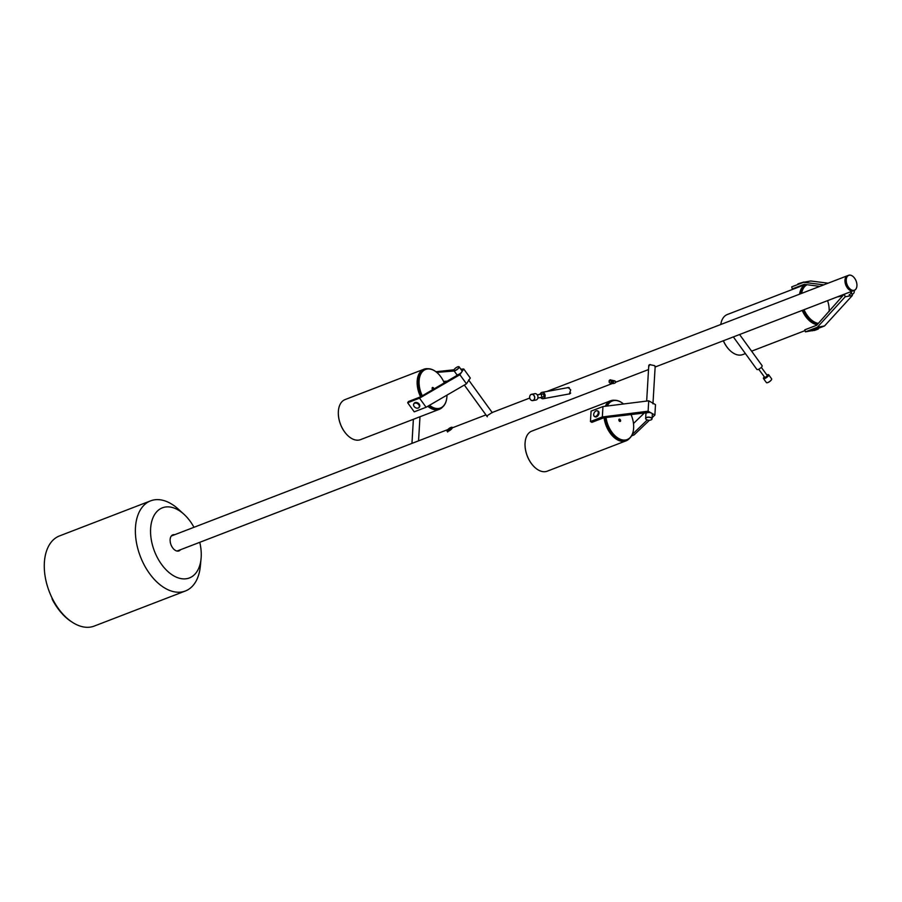 <?xml version="1.0" encoding="UTF-8"?>
<svg xmlns="http://www.w3.org/2000/svg" width="902" height="902" viewBox="0 0 902 902"><rect width="100%" height="100%" fill="white"/><g stroke="black" fill="none" stroke-linecap="round" stroke-linejoin="round"><path stroke-width="1.35" d="M183.985 514.287L178.37 509.168A48.302 29.574 68.9 0 0 170.512 503.406A48.302 29.574 68.9 0 0 150.623 500.847A48.302 29.574 68.9 0 0 140.385 556.557A48.302 29.574 68.9 0 0 185.338 591.013A48.302 29.574 68.9 0 0 200.334 566.231L201.067 558.665A37.568 23.001 -111.1 0 1 173.161 575.499A37.568 23.001 -111.1 0 1 150.657 528.098A37.568 23.001 -111.1 0 1 177.863 509.799A37.568 23.001 -111.1 0 1 183.985 514.287A37.568 23.001 -111.1 0 1 193.975 527.287M185.338 591.013L94.248 626.078A48.302 29.574 -111.1 0 1 49.283 591.622A48.302 29.574 -111.1 0 1 59.532 535.912L150.623 500.847M180.501 549.735A8.592 5.254 -111.1 0 1 178.991 550.896A8.592 5.254 -111.1 0 1 172.902 548.168A8.592 5.254 -111.1 0 1 170.128 539.61A8.592 5.254 -111.1 0 1 172.812 534.863A8.592 5.254 -111.1 0 1 174.717 534.706M199.759 542.316A37.568 23.001 -111.1 0 1 201.067 558.665M485.941 414.897L452.556 427.751L447.133 431.235M609.109 381.918L610.113 379.877L614.814 380.847L615.547 381.952M529.745 398.041L492.165 412.507L486.742 415.991M567.381 387.736L568.08 387.477L570.718 389.901L569.286 394.073A3.36 2.638 79.7 0 1 568.587 394.061M567.437 387.725A3.36 2.638 79.7 0 1 568.08 387.477M569.286 394.073L568.463 394.084M648.707 366.663L649.722 364.633L654.412 365.603L655.156 366.708M733.664 336.796L735.299 336.164M546.702 391.513L847.497 275.719A8.05 4.927 68.9 0 0 845.794 284.998A8.05 4.927 68.9 0 0 853.281 290.748A8.05 4.927 -111.1 0 1 845.794 284.998A8.05 4.927 -111.1 0 1 847.497 275.719L848.613 275.29A8.05 4.927 68.9 0 0 846.899 284.57A8.05 4.927 68.9 0 0 854.397 290.32A8.05 4.927 68.9 0 0 856.889 286.182A8.05 4.927 68.9 0 0 856.9 286.148L856.9 286.114A7.949 4.86 -111.1 0 1 851.003 289.666A7.949 4.86 -111.1 0 1 846.245 279.643A7.949 4.86 -111.1 0 1 851.995 275.775A7.949 4.86 -111.1 0 1 853.292 276.734A7.949 4.86 -111.1 0 1 856.9 286.114M843.674 294.447A3.225 2.526 79.7 0 1 841.916 296.07L837.236 296.927M739.561 334.518L762.111 365.682A3.225 1.015 144.1 0 1 761.886 366.652A3.225 1.015 144.1 0 1 759.168 368.986A3.225 1.015 144.1 0 1 756.902 369.459L733.349 336.92M646.666 401.074L648.763 365.648A3.225 1.522 3.4 0 1 650.094 364.521M652.947 403.837A3.225 1.522 -176.6 0 0 652.112 402.732M543.06 397.072A1.612 1.263 79.7 0 1 542.305 393.948A1.612 1.263 79.7 0 1 543.06 397.072M570.684 393.035A3.225 2.526 79.7 0 1 569.32 393.926L543.173 398.707A3.225 2.526 -100.3 0 0 544.966 394.614A3.225 2.526 -100.3 0 0 542.012 392.37A3.225 2.526 -100.3 0 0 540.151 394.343M542.012 392.37L568.159 387.589A3.225 2.526 79.7 0 1 569.286 387.702M540.726 397.511A3.225 2.526 -100.3 0 0 543.173 398.707M652.135 417.671L654.886 415.033L648.11 411.211L602.333 416.961L590.449 421.527L591.904 422.35L603.776 417.773L647.873 412.575M633.475 423.512L644.626 412.733M632.73 433.185L632.358 434.212M647.286 419.96L632.674 434.087M654.886 415.033L655.495 404.637L648.73 400.815L648.11 411.211M631.524 435.903L634.117 434.899L649.451 420.231M602.333 416.961L602.953 406.565L648.73 400.815M590.449 421.527L591.069 411.132L602.953 406.565M605.749 406.216A21.197 12.978 -111.1 0 1 613.428 400.42M628.367 439.229A21.197 12.978 -111.1 0 1 614.082 436.951A21.197 12.978 -111.1 0 1 604.453 417.694M604.081 417.739A21.468 13.147 68.9 0 0 626.056 440.841A21.468 13.147 68.9 0 0 629.404 438.473M614.713 400.285A21.468 13.147 68.9 0 0 610.62 400.77A21.468 13.147 68.9 0 0 605.321 406.261M626.056 440.841L547.232 471.182A21.468 13.147 -111.1 0 1 534.909 467.484A21.468 13.147 -111.1 0 1 525.077 442.995A21.468 13.147 -111.1 0 1 525.144 442.127A21.468 13.147 -111.1 0 1 531.808 431.111L610.62 400.77M525.133 442.217A21.197 12.978 68.9 0 0 525.122 442.318A21.197 12.978 68.9 0 0 525.054 443.175A21.197 12.978 68.9 0 0 534.762 467.36A21.197 12.978 68.9 0 0 534.83 467.416M619.426 421.268A1.071 0.654 68.9 0 0 618.84 419.734A1.342 0.823 68.9 0 0 620.61 420.93A1.342 0.823 68.9 0 0 618.828 419.712M618.896 419.78A1.342 0.823 -111.1 0 1 619.437 421.189M618.817 419.813A1.071 0.654 -111.1 0 1 620.226 420.445A1.071 0.654 -111.1 0 1 619.358 421.223M604.802 417.649A20.667 12.651 68.9 0 0 614.093 436.455A20.667 12.651 68.9 0 0 614.161 436.523M607.317 406.013A20.667 12.651 -111.1 0 1 620.869 402.123A20.667 12.651 -111.1 0 1 623.519 403.983A20.938 12.82 68.9 0 0 620.677 401.954A20.938 12.82 68.9 0 0 612.007 400.815A20.938 12.82 68.9 0 0 606.877 406.069M630.994 414.413A20.667 12.651 -111.1 0 1 633.565 428.957A20.667 12.651 -111.1 0 1 620.181 439.218A20.667 12.651 -111.1 0 1 606.031 417.491M605.648 417.547A20.938 12.82 68.9 0 0 627.048 439.883L626.259 440.187A20.938 12.82 -111.1 0 1 614.228 436.579A20.938 12.82 -111.1 0 1 604.836 417.649M606.189 406.159A20.938 12.82 -111.1 0 1 611.218 401.119L612.007 400.815M627.048 439.883A20.938 12.82 68.9 0 0 633.542 429.149A20.938 12.82 68.9 0 0 633.554 429.059M487.294 416.769A3.225 1.015 144.1 0 1 487.294 416.758L464.338 385.041M468.386 380.937A3.225 1.015 -35.9 0 0 468.612 379.956M593.685 414.559A3.112 1.973 119.4 0 1 593.696 414.39A3.112 1.973 119.4 0 1 595.444 411.289A3.112 1.973 119.4 0 1 598.263 412.203A3.112 1.973 119.4 0 1 596.075 416.262A3.112 1.973 119.4 0 1 593.685 414.559M593.685 414.458L593.696 414.39A3.225 2.041 -60.6 0 0 593.685 414.458A3.225 2.041 -60.6 0 0 593.674 414.638A3.225 2.041 -60.6 0 0 594.474 416.487A3.225 2.041 -60.6 0 0 597.834 414.683A3.225 2.041 -60.6 0 0 597.631 410.872A3.225 2.041 -60.6 0 0 595.489 411.256A3.225 2.041 -60.6 0 0 595.467 411.278L595.444 411.289M597.902 411.075A3.225 2.041 119.4 0 1 598.218 411.199A3.225 2.041 119.4 0 1 598.996 413.229A3.225 2.041 119.4 0 1 597.192 416.431A3.225 2.041 119.4 0 1 595.049 416.814A3.225 2.041 119.4 0 1 594.779 416.611M597.192 416.431L597.248 416.386A3.112 1.973 -60.6 0 0 597.248 416.386A3.112 1.973 -60.6 0 0 598.984 413.296A3.112 1.973 -60.6 0 0 598.996 413.263L598.996 413.229M420.918 396.609A21.197 12.978 -111.1 0 1 426.714 368.884M441.653 407.693A21.197 12.978 -111.1 0 1 428.134 406.08M427.785 406.283A21.468 13.147 68.9 0 0 439.342 409.305A21.468 13.147 68.9 0 0 442.702 406.937M427.999 368.749A21.468 13.147 68.9 0 0 423.917 369.234A21.468 13.147 68.9 0 0 420.591 396.801M439.342 409.305L360.529 439.646A21.468 13.147 -111.1 0 1 348.195 435.948A21.468 13.147 -111.1 0 1 344.62 431.9A21.468 13.147 -111.1 0 1 338.43 410.59A21.468 13.147 -111.1 0 1 345.105 399.575L423.917 369.234M338.43 410.692A21.197 12.978 68.9 0 0 338.419 410.782A21.197 12.978 68.9 0 0 344.519 431.821A21.197 12.978 68.9 0 0 348.059 435.824A21.197 12.978 68.9 0 0 348.127 435.88M459.062 374.195L420.343 396.948L408.459 401.525L407.648 402.754L419.52 398.177L459.885 374.725L463.729 368.974L460.832 369.211M436.76 372.391L454.18 370.993M447.516 381.118L443.615 381.422M453.999 369.775L435.959 371.748M459.885 374.725L466.458 383.812L470.303 378.051L463.729 368.974M466.458 383.812L426.094 407.253L419.52 398.177M426.094 407.253L414.221 411.831L407.648 402.754M415.337 407.58A3.112 2.255 33.7 0 1 414.728 403.228A3.112 2.255 33.7 0 1 419.317 406.047A3.112 2.255 33.7 0 1 415.337 407.58A3.225 2.334 -146.3 0 0 419.182 407.343A3.225 2.334 -146.3 0 0 417.795 403.611A3.225 2.334 -146.3 0 0 413.826 403.769A3.225 2.334 -146.3 0 0 415.337 407.591M414.007 403.544A3.225 2.334 33.7 0 1 414.153 403.273A3.225 2.334 33.7 0 1 418.122 403.115A3.225 2.334 33.7 0 1 419.509 406.847A3.225 2.334 33.7 0 1 419.329 407.084M432.746 389.438A1.071 0.654 68.9 0 0 432.126 388.21A1.342 0.823 68.9 0 0 432.712 389.743A1.071 0.654 68.9 0 0 432.746 389.438M432.193 388.243A1.342 0.823 -111.1 0 1 432.734 389.664M432.114 388.277A1.071 0.654 -111.1 0 1 433.535 389.258M417.998 380.418A20.667 12.651 68.9 0 0 417.987 380.509A20.667 12.651 68.9 0 0 421.2 396.452M433.918 389.044A1.342 0.823 68.9 0 0 432.114 388.176M446.964 395.144A20.667 12.651 -111.1 0 1 446.851 397.421A20.667 12.651 -111.1 0 1 429.51 405.269M422.294 395.809A20.667 12.651 -111.1 0 1 421.505 372.853A20.667 12.651 -111.1 0 1 437.459 373.022A20.667 12.651 -111.1 0 1 444.325 382.978M429.16 405.483A20.938 12.82 68.9 0 0 440.334 408.347L439.545 408.662A20.938 12.82 -111.1 0 1 428.484 405.877M421.245 396.429A20.938 12.82 -111.1 0 1 418.009 380.328A20.938 12.82 -111.1 0 1 424.504 369.583L425.293 369.279A20.938 12.82 68.9 0 0 421.978 396.001M437.391 372.954A20.938 12.82 68.9 0 0 437.323 372.887A20.938 12.82 68.9 0 0 425.293 369.279M440.334 408.347A20.938 12.82 68.9 0 0 446.84 397.613A20.938 12.82 68.9 0 0 446.851 397.523M817.471 324.382A21.197 12.978 -111.1 0 1 802.543 310.277M799.995 294.007A21.197 12.978 -111.1 0 1 805.914 284.57M805.396 284.502A21.468 13.147 68.9 0 0 799.589 294.153M802.194 310.412A21.468 13.147 68.9 0 0 817.189 324.697M805.317 284.491L727.316 314.516A21.468 13.147 -111.1 0 0 720.777 324.495M745.402 353.573L742.741 354.587A21.468 13.147 -111.1 0 1 730.417 350.889A21.468 13.147 -111.1 0 1 723.37 340.753M723.325 340.776A21.197 12.978 68.9 0 0 730.27 350.765A21.197 12.978 68.9 0 0 730.338 350.822M799.341 286.791L802.814 285.449M843.02 295.484L816.705 325.239L804.821 329.816L805.441 331.857L817.325 327.279L845.185 296.781L844.385 294.165M795.158 288.403L792.317 288.922L804.201 284.344L819.771 286.385M828.104 283.183L810.763 280.984L803.569 282.303L791.697 286.87L792.317 288.922M823.763 284.852L803.569 282.303M851.184 291.56L852.379 295.461L845.185 296.781M852.379 295.461L824.518 325.972L817.325 327.279M824.518 325.972L818.193 328.407M812.138 330.639L805.441 331.857M803.885 282.033L797.966 283.837M798.011 284.446L804.009 282.044M814.247 330.527L818.261 329.05L814.247 330.527M818.249 329.005L812.319 330.82M812.183 330.775L811.935 329.929L818.069 328.057L818.339 328.892M817.956 328.035L812.025 329.85M802.848 310.164A20.667 12.651 68.9 0 0 809.601 319.86A20.667 12.651 68.9 0 0 809.669 319.917M827.585 300.637A20.667 12.651 -111.1 0 1 829.141 311.506M818.373 323.39A20.667 12.651 -111.1 0 1 804.032 309.702M801.607 293.387A20.667 12.651 -111.1 0 1 807.076 284.728M817.246 286.058A20.667 12.651 -111.1 0 1 818.43 286.904A20.938 12.82 68.9 0 0 817.325 286.069M817.764 324.066A20.938 12.82 -111.1 0 1 809.737 319.985A20.938 12.82 -111.1 0 1 802.893 310.141M800.412 293.849A20.938 12.82 -111.1 0 1 806.444 284.637M806.568 284.66A20.938 12.82 68.9 0 0 801.202 293.545M803.682 309.837A20.938 12.82 68.9 0 0 818.091 323.705M854.194 290.399A3.225 2.526 79.7 0 1 852.311 294.176L851.995 294.232M849.109 294.751A3.225 2.526 -100.3 0 0 851.082 291.594M766.813 382.752A3.112 0.981 -35.9 0 0 766.88 382.764A3.112 0.981 -35.9 0 0 769.643 381.58A3.112 0.981 -35.9 0 0 771.638 379.325A3.112 0.981 -35.9 0 0 771.65 379.257M768.684 374.77L771.616 378.817A3.225 1.015 144.1 0 1 771.661 379.19A3.225 1.015 144.1 0 1 769.598 381.523A3.225 1.015 144.1 0 1 766.745 382.752A3.225 1.015 144.1 0 1 766.396 382.583L763.464 378.547A3.225 1.015 -35.9 0 0 766.666 377.476A3.225 1.015 -35.9 0 0 768.684 374.77A3.225 1.015 -35.9 0 0 768.335 374.601A3.225 1.015 -35.9 0 0 766.869 375.007M764.265 376.889A3.225 1.015 -35.9 0 0 763.464 378.547M761.322 367.339L767.388 375.706L764.952 377.679L758.717 369.222M651.131 417.874A3.112 1.466 3.4 0 1 651.413 419.701A3.112 1.466 3.4 0 1 646.17 419.385A3.112 1.466 3.4 0 1 646.993 417.491A3.112 1.466 3.4 0 1 651.131 417.874M651.469 419.667A3.225 1.522 -176.6 0 0 651.515 419.644A3.225 1.522 -176.6 0 0 652.056 418.855A3.225 1.522 -176.6 0 0 651.221 417.75A3.225 1.522 -176.6 0 0 647.726 417.186A3.225 1.522 -176.6 0 0 645.629 418.472A3.225 1.522 -176.6 0 0 646.08 419.317A3.225 1.522 -176.6 0 0 646.125 419.351M645.629 418.472L645.9 413.849A3.225 1.522 3.4 0 1 647.997 412.564A3.225 1.522 3.4 0 1 651.492 413.127A3.225 1.522 3.4 0 1 652.338 414.232L652.056 418.855M531.774 400.454A3.112 2.447 79.7 0 1 530.196 395.313A3.112 2.447 79.7 0 1 534.435 396.553A3.112 2.447 79.7 0 1 531.774 400.454M531.819 400.544A3.225 2.526 -100.3 0 0 532.778 400.601A3.225 2.526 -100.3 0 0 534.683 396.981A3.225 2.526 -100.3 0 0 531.616 394.264A3.225 2.526 -100.3 0 0 529.643 397.286A3.225 2.526 -100.3 0 0 531.819 400.544M531.616 394.264L534.83 393.678A3.225 2.526 79.7 0 1 537.896 396.395A3.225 2.526 79.7 0 1 535.98 400.014L532.778 400.601M458.554 366.652A3.112 0.981 144.1 0 1 458.633 366.652A3.112 0.981 144.1 0 1 457.021 369.425A3.112 0.981 144.1 0 1 453.875 370.091A3.112 0.981 144.1 0 1 455.803 367.903A3.112 0.981 144.1 0 1 458.554 366.652M453.864 370.158A3.225 1.015 -35.9 0 0 453.853 370.226A3.225 1.015 -35.9 0 0 453.898 370.609A3.225 1.015 -35.9 0 0 457.1 369.538A3.225 1.015 -35.9 0 0 459.118 366.832A3.225 1.015 -35.9 0 0 458.768 366.663A3.225 1.015 -35.9 0 0 458.701 366.663M459.118 366.832L462.038 370.88A3.225 1.015 144.1 0 1 460.031 373.586A3.225 1.015 144.1 0 1 456.829 374.657L453.898 370.609M447.031 431.021A3.225 1.015 -35.9 0 0 447.088 431.179A3.225 1.015 -35.9 0 0 450.075 430.265A3.225 1.015 -35.9 0 0 452.376 427.571A3.225 1.015 -35.9 0 0 452.308 427.413A3.225 1.015 -35.9 0 0 449.32 428.326A3.225 1.015 -35.9 0 0 447.031 431.021M447.629 431.855A3.225 1.015 -35.9 0 0 447.685 432.013A3.225 1.015 -35.9 0 0 447.696 432.013L447.088 431.179M609.538 381.14A3.225 1.522 -176.6 0 0 609.109 381.839A3.225 1.522 -176.6 0 0 611.443 383.451A3.225 1.522 -176.6 0 0 615.108 382.922A3.225 1.522 -176.6 0 0 615.536 382.222A3.225 1.522 -176.6 0 0 613.202 380.61A3.225 1.522 -176.6 0 0 609.538 381.14M610.485 379.776A3.225 1.522 -176.6 0 0 609.594 380.193A3.225 1.522 -176.6 0 0 609.166 380.892L609.109 381.839M71.799 621.94A46.96 28.751 -111.1 0 1 52.339 599.503A1.612 0.981 -111.1 0 1 52.09 598.026M853.292 276.734L853.236 276.677A8.05 4.927 68.9 0 0 853.236 276.677A8.05 4.927 68.9 0 0 851.916 275.719A8.05 4.927 68.9 0 0 848.613 275.29M449.072 430.006L450.583 428.89L449.072 430.006M450.707 428.642L448.7 429.95L450.707 428.642M613.225 381.693L611.466 381.591M613.36 382.369A1.206 0.575 -176.6 0 0 612.92 381.569A1.206 0.575 -176.6 0 0 611.274 381.704A1.206 0.575 -176.6 0 0 611.714 382.493A1.206 0.575 -176.6 0 0 613.36 382.369M177.085 551.043L612.21 383.553M615.536 382.268L648.538 369.561M655.134 367.024L733.721 336.773M735.22 336.198L854.397 290.32M171.301 536.025L447.854 429.566M538.618 394.625L540.253 393.994M652.992 403.217L655.19 366.167M468.826 380.261L492.3 412.699M594.474 416.487L595.049 416.814M597.631 410.872L598.218 411.199M751.614 351.171L805.058 330.606M542.305 393.948L537.265 394.873M542.88 397.117L537.851 398.041M413.375 419.306L411.955 443.378M419.982 416.758L418.551 440.841M613.27 381.85L611.398 381.738M615.581 381.411L615.536 382.222"/></g></svg>
